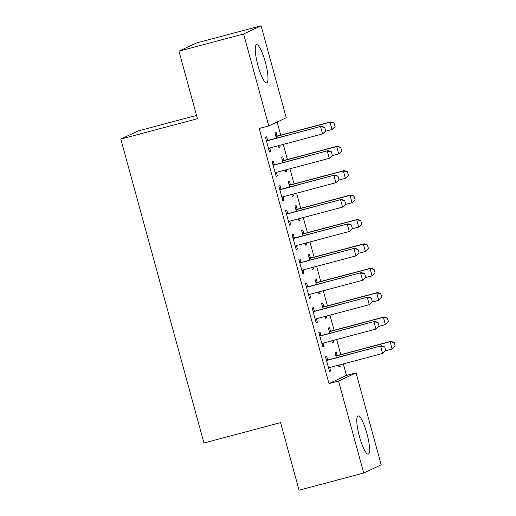 <?xml version="1.0" encoding="UTF-8"?>
<svg xmlns="http://www.w3.org/2000/svg" width="516" height="516" viewBox="0 0 516 516"><rect width="100%" height="100%" fill="white"/><g stroke="black" fill="none" stroke-linecap="round" stroke-linejoin="round"><path stroke-width="0.77" d="M359.497 436.755A19.737 4.005 -104.9 0 1 358.117 415.954A19.737 4.005 -104.9 0 1 366.87 433.305A19.737 4.005 -104.9 0 1 368.25 454.106A19.737 4.005 -104.9 0 1 359.497 436.755M257.942 65.526A19.737 4.005 -104.9 0 1 256.562 44.724A19.737 4.005 -104.9 0 1 265.314 62.068A19.737 4.005 -104.9 0 1 266.695 82.87A19.737 4.005 -104.9 0 1 257.942 65.526M346.468 375.429L356.046 372.887L381.201 464.839L363.716 473.03L299.061 490.2L280.581 422.636L203.949 442.986L120.809 139.075L197.435 118.725L178.955 51.161L196.441 42.97L261.096 25.8L286.251 117.758L268.765 125.943L259.187 128.484L328.982 383.62L346.468 375.429L343.314 363.909M340.779 354.647L336.645 339.515M334.11 330.253L329.969 315.128M327.434 305.865L323.293 290.734M320.765 281.472L316.624 266.346M314.089 257.078L309.948 241.952M307.42 232.69L303.279 217.559M300.744 208.296L296.603 193.171M294.075 183.909L289.934 168.777M287.399 159.515L283.258 144.39M280.723 135.121L277.144 122.021M196.531 115.416L138.294 130.89L120.809 139.075M330.44 330.982L329.498 327.518L328.311 328.073L329.75 333.323M333.039 340.476L333.497 342.153L332.317 342.708L331.794 340.805M320.991 335.406L320.043 331.943L318.862 332.498L322.868 347.133L324.048 346.578L323.119 343.179M317.095 282.2L316.153 278.737L314.966 279.291L316.405 284.542M319.694 291.688L320.152 293.372L318.972 293.926L318.449 292.024M307.646 286.625L306.697 283.161L305.517 283.716L309.523 298.351L310.703 297.796L309.774 294.397M303.75 233.419L302.802 229.955L301.621 230.51L303.06 235.76M306.349 242.907L306.807 244.59L305.627 245.145L305.104 243.236M294.301 237.844L293.352 234.38L292.172 234.935L296.178 249.57L297.358 249.015L296.429 245.616M290.405 184.638L289.457 181.174L288.276 181.729L289.715 186.979M293.004 194.126L293.462 195.809L292.282 196.364L291.759 194.455M280.956 189.062L280.007 185.599L278.827 186.153L282.832 200.788L284.013 200.234L283.084 196.835M277.06 135.856L276.112 132.393L274.931 132.947L276.37 138.198M279.659 145.344L280.117 147.028L278.937 147.576L278.414 145.673M267.611 140.281L266.662 136.817L265.482 137.372L269.487 152.001L270.668 151.452L269.739 148.047M274.286 164.669L273.338 161.205L272.151 161.76L276.157 176.395L277.337 175.84L276.408 172.441M283.736 160.244L282.787 156.78L281.607 157.335L283.039 162.585M286.328 169.738L286.793 171.415L285.606 171.97L285.09 170.067M287.631 213.45L286.683 209.993L285.503 210.541L289.502 225.176L290.682 224.621L289.753 221.222M297.081 209.025L296.132 205.568L294.952 206.116L296.39 211.373M299.673 218.52L300.138 220.197L298.951 220.751L298.435 218.849M300.976 262.238L300.028 258.774L298.848 259.322L302.847 273.957L304.027 273.409L303.098 270.003M310.426 257.813L309.477 254.349L308.297 254.898L309.735 260.154M313.019 267.301L313.483 268.984L312.303 269.533L311.78 267.63M314.321 311.019L313.373 307.555L312.193 308.11L316.192 322.745L317.372 322.19L316.443 318.791M323.771 306.594L322.822 303.131L321.642 303.685L323.08 308.936M326.364 316.082L326.828 317.766L325.648 318.32L325.125 316.411M327.666 359.8L326.718 356.337L325.538 356.891L329.537 371.526L330.724 370.972L329.788 367.573M337.116 355.376L336.168 351.912L334.987 352.467L336.426 357.717M339.709 364.864L340.173 366.547L338.993 367.102L338.47 365.193M363.716 473.03L338.56 381.072L356.046 372.887M178.955 51.161L243.61 33.985L261.096 25.8M328.982 383.62L338.56 381.072M268.765 125.943L243.61 33.985M269.423 151.781L270.668 151.452M278.872 147.357L280.117 147.028M276.099 176.169L277.337 175.84M285.548 171.744L286.793 171.415M282.768 200.563L284.013 200.234M292.224 196.138L293.462 195.809M289.444 224.957L290.682 224.621M298.893 220.532L300.138 220.197M296.113 249.344L297.358 249.015M305.569 244.919L306.807 244.59M302.789 273.738L304.027 273.409M312.238 269.313L313.483 268.984M309.458 298.125L310.703 297.796M318.914 293.701L320.152 293.372M316.134 322.519L317.372 322.19M325.583 318.095L326.828 317.766M322.803 346.913L324.048 346.578M332.259 342.489L333.497 342.153M329.479 371.301L330.724 370.972M338.928 366.876L340.173 366.547M269.92 147.931L268.604 148.782M325.686 131.058L324.687 127.4L325.686 131.058L322.577 133.947L269.894 147.937A2.528 2.477 -115.1 0 0 269.204 148.247L268.572 148.653M266.379 140.655L267.133 140.7A2.528 2.477 -115.1 0 0 267.894 140.623L321.423 126.227L324.687 127.4M266.256 140.21L267.985 140.3A2.528 2.477 -115.1 0 0 268.746 140.223L321.423 126.227M325.544 131.122L322.577 133.947L320.578 126.626L324.545 127.465M335.136 126.633L333.994 123.04L335.136 126.633L332.027 129.522L330.027 122.202L277.344 136.192A2.528 2.477 64.9 0 1 276.589 136.276L275.834 136.23M333.994 123.04L330.027 122.202L330.879 121.802L278.195 135.798A2.528 2.477 64.9 0 1 277.44 135.876L275.712 135.779M325.506 131.251L332.027 129.522L334.994 126.697M334.136 122.976L330.879 121.802M276.595 172.318L275.28 173.176M332.356 155.445L331.356 151.788L332.356 155.445L329.247 158.335L276.57 172.331A2.528 2.477 -115.1 0 0 275.873 172.634L275.241 173.047M273.054 165.049L273.809 165.088A2.528 2.477 -115.1 0 0 274.564 165.01L328.099 150.62L331.356 151.788M272.932 164.598L274.66 164.688A2.528 2.477 -115.1 0 0 275.415 164.61L328.099 150.62M332.214 155.516L329.247 158.335L327.247 151.02L331.214 151.852M339.031 179.839L338.032 176.182L339.031 179.839L335.922 182.729L283.239 196.719L281.949 197.564M283.239 196.719A2.528 2.477 -115.1 0 0 282.549 197.028L281.917 197.435M279.724 189.443L280.485 189.482A2.528 2.477 -115.1 0 0 281.239 189.404L334.768 175.014L338.032 176.182M279.601 188.991L281.33 189.082A2.528 2.477 -115.1 0 0 282.091 189.004L334.768 175.014M338.889 179.903L335.922 182.729L333.923 175.408L337.89 176.246M341.811 151.02L340.663 147.428L341.811 151.02L338.702 153.91L336.696 146.596L284.019 160.586A2.528 2.477 64.9 0 1 283.258 160.663L282.504 160.624M340.663 147.428L336.696 146.596L337.548 146.196L284.864 160.186A2.528 2.477 64.9 0 1 284.11 160.263L282.381 160.173M332.181 155.645L338.702 153.91L341.669 151.091M340.805 147.363L337.548 146.196M348.481 175.414L347.339 171.822L348.481 175.414L345.372 178.304L343.372 170.983L290.689 184.98A2.528 2.477 64.9 0 1 289.934 185.057L289.179 185.012M347.339 171.822L343.372 170.983L344.224 170.59L291.54 184.58A2.528 2.477 64.9 0 1 290.785 184.657L289.057 184.567M338.857 180.032L345.372 178.304L348.339 175.479M347.481 171.757L344.224 170.59M345.701 204.233L344.701 200.569L345.701 204.233L342.592 207.116L289.915 221.112L288.625 221.957M289.915 221.112A2.528 2.477 -115.1 0 0 289.218 221.416L288.586 221.828M286.399 213.83L287.154 213.869A2.528 2.477 -115.1 0 0 287.909 213.792L341.444 199.402L344.701 200.569M286.277 213.379L288.005 213.476A2.528 2.477 -115.1 0 0 288.76 213.398L341.444 199.402M345.559 204.297L342.592 207.116L340.592 199.802L344.559 200.64M296.61 245.493L295.294 246.345M352.376 228.62L351.377 224.963L352.376 228.62L349.267 231.51L296.584 245.5A2.528 2.477 -115.1 0 0 295.894 245.81L295.262 246.216M293.075 238.224L293.83 238.263A2.528 2.477 -115.1 0 0 294.584 238.186L348.119 223.796L351.377 224.963M292.946 237.773L294.675 237.863A2.528 2.477 -115.1 0 0 295.436 237.786L348.119 223.796M352.235 228.685L349.267 231.51L347.268 224.196L351.235 225.028M355.156 199.808L354.015 196.215L355.156 199.808L352.047 202.691L350.042 195.377L297.364 209.367A2.528 2.477 64.9 0 1 296.603 209.444L295.849 209.406M354.015 196.215L350.042 195.377L350.893 194.977L298.216 208.967A2.528 2.477 64.9 0 1 297.455 209.051L295.726 208.954M345.527 204.426L352.047 202.691L355.014 199.873M354.157 196.145L350.893 194.977M361.826 224.196L360.684 220.603L361.826 224.196L358.717 227.085L356.717 219.764L304.034 233.761A2.528 2.477 64.9 0 1 303.279 233.838L302.524 233.8M360.684 220.603L356.717 219.764L357.569 219.371L304.885 233.361A2.528 2.477 64.9 0 1 304.13 233.438L302.402 233.348M352.202 228.814L358.717 227.085L361.684 224.26M360.826 220.538L357.569 219.371M303.285 269.887L301.97 270.739M359.046 253.014L358.046 249.357L359.046 253.014L355.943 255.904L303.26 269.894A2.528 2.477 -115.1 0 0 302.563 270.203L301.931 270.61M299.744 262.612L300.499 262.657A2.528 2.477 -115.1 0 0 301.254 262.573L354.789 248.183L358.046 249.357M299.622 262.16L301.35 262.257A2.528 2.477 -115.1 0 0 302.105 262.18L354.789 248.183M358.91 253.079L355.943 255.904L353.937 248.583L357.904 249.422M368.501 248.589L367.36 244.997L368.501 248.589L365.392 251.479L363.387 244.158L310.709 258.148A2.528 2.477 64.9 0 1 309.948 258.226L309.194 258.187M367.36 244.997L363.387 244.158L364.238 243.758L311.561 257.755A2.528 2.477 64.9 0 1 310.8 257.832L309.071 257.736M358.872 253.208L365.392 251.479L368.36 248.654M367.502 244.926L364.238 243.758M309.961 294.275L308.639 295.133M365.721 277.402L364.722 273.744L365.721 277.402L362.613 280.291L309.929 294.281A2.528 2.477 -115.1 0 0 309.239 294.591L308.607 295.004M306.42 287.006L307.175 287.044A2.528 2.477 -115.1 0 0 307.929 286.967L361.464 272.577L364.722 273.744M306.291 286.554L308.02 286.644A2.528 2.477 -115.1 0 0 308.781 286.567L361.464 272.577M365.58 277.473L362.613 280.291L360.613 272.977L364.58 273.809M375.171 272.977L374.029 269.384L375.171 272.977L372.062 275.866L370.062 268.552L317.379 282.542A2.528 2.477 64.9 0 1 316.624 282.62L315.869 282.581M374.029 269.384L370.062 268.552L370.914 268.152L318.23 282.142A2.528 2.477 64.9 0 1 317.475 282.22L315.747 282.129M365.547 277.602L372.062 275.866L375.029 273.048M374.171 269.32L370.914 268.152M316.63 318.669L315.315 319.52M372.397 301.796L371.391 298.138L372.397 301.796L369.288 304.685L316.605 318.675A2.528 2.477 -115.1 0 0 315.908 318.985L315.276 319.391M313.089 311.393L313.844 311.438A2.528 2.477 -115.1 0 0 314.599 311.361L368.134 296.971L371.391 298.138M312.967 310.948L314.695 311.038A2.528 2.477 -115.1 0 0 315.45 310.961L368.134 296.971M372.255 301.86L369.288 304.685L367.282 297.364L371.249 298.203M381.846 297.371L380.705 293.778L381.846 297.371L378.738 300.26L376.732 292.94L324.054 306.936A2.528 2.477 64.9 0 1 323.293 307.014L322.539 306.968M380.705 293.778L376.732 292.94L377.583 292.54L324.906 306.536A2.528 2.477 64.9 0 1 324.145 306.614L322.416 306.523M372.217 301.989L378.738 300.26L381.705 297.435M380.847 293.714L377.583 292.54M323.306 343.063L321.984 343.914M379.067 326.183L378.067 322.526L379.067 326.183L375.958 329.073L323.274 343.069A2.528 2.477 -115.1 0 0 322.584 343.372L321.952 343.785M319.765 335.787L320.52 335.826A2.528 2.477 -115.1 0 0 321.275 335.748L374.81 321.358L378.067 322.526M319.643 335.335L321.371 335.432A2.528 2.477 -115.1 0 0 322.126 335.348L374.81 321.358M378.925 326.254L375.958 329.073L373.958 321.758L377.925 322.597M388.516 321.758L387.374 318.166L388.516 321.758L385.407 324.648L383.407 317.334L330.724 331.324A2.528 2.477 64.9 0 1 329.969 331.401L329.214 331.362M387.374 318.166L383.407 317.334L384.259 316.934L331.575 330.924A2.528 2.477 64.9 0 1 330.82 331.001L329.092 330.911M378.892 326.383L385.407 324.648L388.374 321.829M387.516 318.101L384.259 316.934M329.976 367.45L328.66 368.301M385.742 350.577L384.736 346.92L385.742 350.577L382.633 353.466L329.95 367.457A2.528 2.477 -115.1 0 0 329.253 367.766L328.621 368.172M326.435 360.181L327.189 360.22A2.528 2.477 -115.1 0 0 327.95 360.142L381.479 345.752L384.736 346.92M326.312 359.729L328.041 359.82A2.528 2.477 -115.1 0 0 328.795 359.742L381.479 345.752M385.6 350.641L382.633 353.466L380.627 346.146L384.594 346.984M395.192 346.152L394.05 342.56L395.192 346.152L392.083 349.042L390.083 341.721L337.4 355.718A2.528 2.477 64.9 0 1 336.638 355.795L335.884 355.756M394.05 342.56L390.083 341.721L390.928 341.328L338.251 355.318A2.528 2.477 64.9 0 1 337.49 355.395L335.761 355.305M385.562 350.77L392.083 349.042L395.05 346.217M394.192 342.495L390.928 341.328M269.204 148.247L269.797 147.963M267.894 140.623L268.746 140.223M267.133 140.7L267.985 140.3M277.44 135.876L276.589 136.276M278.195 135.798L277.344 136.192M275.873 172.634L276.473 172.357M274.564 165.01L275.415 164.61M273.809 165.088L274.66 164.688M282.549 197.028L283.142 196.751M281.239 189.404L282.091 189.004M280.485 189.482L281.33 189.082M284.11 160.263L283.258 160.663M284.864 160.186L284.019 160.586M290.785 184.657L289.934 185.057M291.54 184.58L290.689 184.98M289.218 221.416L289.818 221.138M287.909 213.792L288.76 213.398M287.154 213.869L288.005 213.476M295.894 245.81L296.487 245.532M294.584 238.186L295.436 237.786M293.83 238.263L294.675 237.863M297.455 209.051L296.603 209.444M298.216 208.967L297.364 209.367M304.13 233.438L303.279 233.838M304.885 233.361L304.034 233.761M302.563 270.203L303.163 269.92M301.254 262.573L302.105 262.18M300.499 262.657L301.35 262.257M310.8 257.832L309.948 258.226M311.561 257.755L310.709 258.148M309.239 294.591L309.832 294.314M307.929 286.967L308.781 286.567M307.175 287.044L308.02 286.644M317.475 282.22L316.624 282.62M318.23 282.142L317.379 282.542M315.908 318.985L316.508 318.701M314.599 311.361L315.45 310.961M313.844 311.438L314.695 311.038M324.145 306.614L323.293 307.014M324.906 306.536L324.054 306.936M322.584 343.372L323.177 343.095M321.275 335.748L322.126 335.348M320.52 335.826L321.371 335.432M330.82 331.001L329.969 331.401M331.575 330.924L330.724 331.324M329.253 367.766L329.853 367.489M327.95 360.142L328.795 359.742M327.189 360.22L328.041 359.82M337.49 355.395L336.638 355.795M338.251 355.318L337.4 355.718"/></g></svg>
